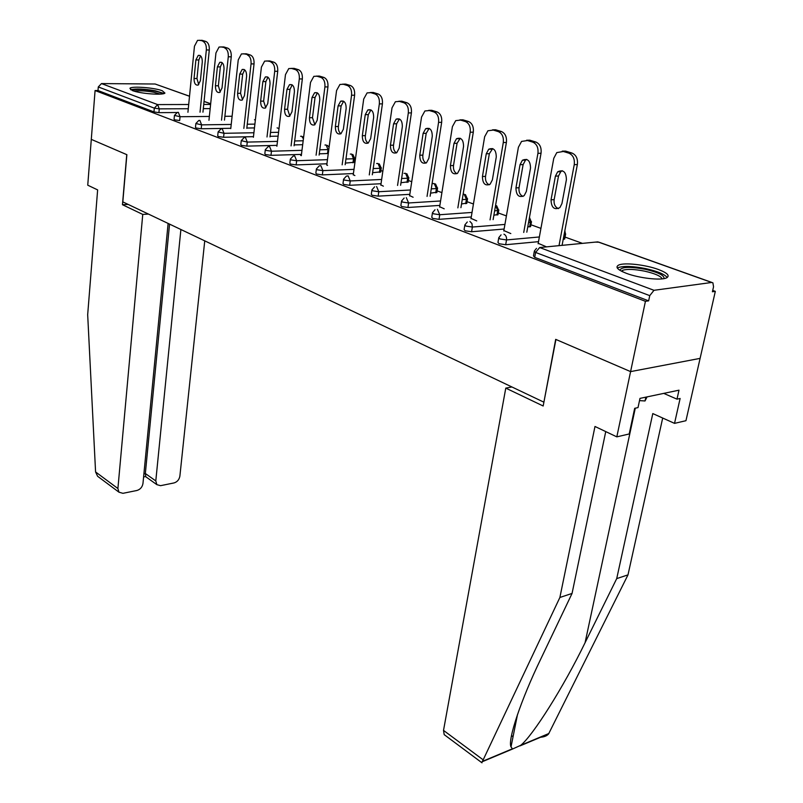 <?xml version="1.0" encoding="UTF-8"?>
<svg xmlns="http://www.w3.org/2000/svg" width="803" height="803" viewBox="0 0 803 803"><rect width="100%" height="100%" fill="white"/><g stroke="black" fill="none" stroke-linecap="round" stroke-linejoin="round"><path stroke-width="1.2" d="M658.299 269.457C645.542 264.719 624.302 262.34 618.701 265.05C614.947 267.058 617.507 269.818 626.38 273.331C638.857 278.119 660.608 280.649 666.329 277.979C670.294 275.871 667.624 273.02 658.299 269.457M162.236 90.719C154.296 87.647 131.632 85.931 129.905 88.31L132.445 90.588C140.224 93.69 163.26 95.437 164.936 93.078L162.236 90.719M605.743 431.592L572.057 593.437L559.882 597.472L594.983 426.473L616.814 436.862L629.201 433.971L634.681 408.315L638.014 407.593L639.991 398.378L678.997 390.178L676.989 399.151L680.121 398.479L674.53 423.372L685.953 420.702L715.322 291.348L712.723 290.405M582.456 243.369L565.031 237.076M540.931 228.373L530.903 224.75M506.412 215.907L498.282 212.966M473.439 203.992L467.045 201.683M441.911 192.61L437.113 190.883M411.738 181.719L408.416 180.514M382.83 171.28L380.873 170.567M355.117 161.273L354.404 161.012M616.814 436.862L630.586 371.608L700.106 358.379L630.586 371.608L555.686 339.358L543.932 402.012M543.671 402.072L122.819 201.884L126.874 154.688L91.291 139.371L95.075 90.538L98.006 90.548L153.965 111.918L154.317 108.144L98.287 86.945L98.006 90.548M98.287 86.945L101.479 83.582L155.15 84.014L189.518 96.199M511.923 386.966L505.78 388.11L543.169 405.997L555.927 339.458L630.586 371.608L645.431 301.316L95.075 90.538M715.322 291.348L712.412 291.76L713.546 286.771L712.893 282.807L711.679 282.475L653.983 290.305L649.747 295.645L648.643 300.854L645.431 301.316M648.643 300.854L534.718 257.351L533.473 255.906L534.246 251.69M176.951 112.52L158.914 112.651L153.965 111.918M564.75 238.541L563.214 239.354M538.502 241.663L505.679 244.734L499.125 243.751L497.96 242.426L498.693 238.25M530.653 226.185L527.732 227.068M504.113 229.036L471.582 231.746L465.178 230.792L464.104 229.558L464.786 225.432M498.031 214.361L493.875 215.284M471.281 216.951L439.02 219.339L432.777 218.416L431.763 217.282L432.405 213.196M466.814 203.049L461.524 203.982M439.873 205.397L407.914 207.495L401.811 206.582L400.868 205.538L401.47 201.503M436.902 192.218L430.599 193.142M409.821 194.336L378.153 196.153L372.19 195.27L371.297 194.296L371.869 190.311M408.215 181.819L400.988 182.723M381.024 183.726L349.656 185.302L343.825 184.439L342.991 183.536L343.523 179.591M380.682 171.842L372.612 172.715M353.42 173.548L322.344 174.893L316.643 174.05L315.85 173.217L316.362 169.313M354.233 162.266L345.4 163.089M326.921 163.772L296.136 164.916L290.566 164.093L289.823 163.32L290.295 159.456M328.276 153.503L319.273 153.825M301.466 154.387L270.982 155.34L265.522 154.527L264.829 153.805L265.271 150M302.681 144.691L294.179 144.911M277.005 145.353L246.822 146.126L241.472 145.343L240.81 144.67L241.231 140.906M278.099 136.149L270.049 136.319M253.457 136.661L223.575 137.273L218.336 136.5L217.713 135.878L218.105 132.164M254.461 127.918L246.832 128.038M230.802 128.289L201.212 128.761L196.073 127.998L195.48 127.416L195.852 123.742M209.362 116.445L180.043 116.716L179.671 120.55L174.632 119.818L174.07 119.266L174.422 115.642M301.346 155.381L300.673 155.401L301.356 155.652M326.781 164.826L327.554 165.408M353.26 174.663L354.866 175.566M380.853 184.911L383.362 186.166M409.63 195.591L413.113 197.237M439.663 206.742L444.2 208.8M471.04 218.386L476.731 220.905M503.852 230.561L510.808 233.573M538.191 243.309L546.522 246.862M199.254 40.26L205.899 41.475L202.195 40.351L197.538 40.371L194.456 46.223L187.932 112.279M205.899 41.475C208.358 42.679 209.493 45.53 209.292 50.017L206.341 49.937L200.027 112.199M206.341 49.937C206.542 45.44 205.407 42.589 202.948 41.385M194.045 78.503C194.075 83.281 195.44 85.469 198.14 85.068L200.409 80.661L202.286 61.982C202.276 57.234 200.931 55.036 198.251 55.397L195.892 59.914L194.045 78.503L196.976 78.533L198.722 84.666M200.931 40.311L202.195 40.351M209.292 50.017L202.948 112.179M200.579 55.859L198.833 59.974L196.976 78.533M220.945 46.885L227.751 48.14L223.907 46.965L219.078 47.026L215.947 52.928L208.961 120.289M227.751 48.14C230.3 49.374 231.465 52.275 231.254 56.842L228.283 56.772L221.528 120.149M228.283 56.772C228.494 52.205 227.329 49.294 224.78 48.05M215.425 85.77C215.455 90.689 216.88 92.917 219.721 92.445L222.019 88.009L224.037 69.008C224.017 64.12 222.612 61.891 219.801 62.313L217.392 66.87L215.425 85.77L218.366 85.791L220.233 92.094M222.551 46.925L223.907 46.965M231.254 56.842L224.469 120.119M222.21 62.714L220.353 66.92L218.366 85.791M243.46 53.761L250.426 55.046L246.441 53.831L241.442 53.931L238.25 59.884L230.762 128.621M250.426 55.046C253.075 56.33 254.28 59.292 254.039 63.939L251.058 63.879L243.841 128.41M251.058 63.879C251.289 59.221 250.084 56.26 247.434 54.975M237.608 93.309C237.638 98.378 239.133 100.646 242.115 100.094L244.453 95.637L246.601 76.305C246.591 71.266 245.106 68.998 242.155 69.49L239.716 74.077L237.608 93.309L240.569 93.319L242.556 99.803M244.985 53.801L246.441 53.831M254.039 63.939L246.792 128.36M244.664 69.831L242.687 74.117L240.569 93.319M266.837 60.898L273.984 62.232L269.848 60.968L264.659 61.108L261.407 67.111L253.397 137.273M273.984 62.232C276.734 63.547 277.979 66.579 277.718 71.306L274.716 71.256L267.008 136.982M274.716 71.256C274.977 66.519 273.733 63.487 270.982 62.162M260.634 101.138C260.664 106.367 262.25 108.666 265.381 108.044L267.75 103.557L270.039 83.883C270.029 78.694 268.473 76.375 265.371 76.947L262.882 81.575L260.634 101.138L263.625 101.138L265.743 107.803M268.282 60.938L269.848 60.968M277.718 71.306L269.979 136.922M267.981 77.229L265.873 81.605L263.625 101.138M291.148 68.325L295.454 69.64L298.475 69.69L294.169 68.385L288.769 68.576L285.477 74.609L276.884 146.276M298.475 69.69C301.336 71.055 302.621 74.147 302.34 78.965L299.308 78.925L291.077 145.905M299.308 78.925C299.599 74.107 298.314 71.005 295.454 69.64M284.573 109.268C284.603 114.678 286.269 117.017 289.572 116.284L291.961 111.788L294.41 91.763C294.4 86.393 292.764 84.044 289.481 84.706L286.972 89.354L284.573 109.268L287.574 109.258L289.833 116.114M292.483 68.355L294.169 68.385M302.34 78.965L294.069 145.825M292.212 84.907L289.983 89.374L287.574 109.258M316.442 76.054L320.919 77.419L323.96 77.459L319.474 76.094L313.843 76.345L310.51 82.418L301.306 155.641M323.96 77.459C326.931 78.865 328.266 82.026 327.945 86.935L324.914 86.915L316.101 155.18M324.914 86.915C325.225 81.996 323.89 78.835 320.919 77.419M309.456 117.73C309.496 123.321 311.253 125.7 314.736 124.856L317.155 120.34L319.765 99.963C319.755 94.403 318.018 92.014 314.565 92.787L312.016 97.454L309.456 117.73L312.477 117.7L314.886 124.766M317.657 76.064L319.474 76.094M327.945 86.935L319.112 155.089M317.416 92.907L315.047 97.464L312.477 117.7M132.093 90.448C135.637 88.962 143.014 89.143 154.236 90.99C158.984 91.943 161.734 92.907 162.517 93.881M160.219 94.112L153.624 92.215C145.353 90.769 138.909 90.428 134.312 91.191M164.123 93.509L155.25 90.769C144.028 88.862 135.797 88.511 130.568 89.725M619.896 270.31C621.231 266.817 629.682 266.476 645.231 269.286C658.309 272.358 664.563 275.469 663.991 278.621M662.214 278.872C660.839 276.091 654.987 273.522 644.668 271.163C634.4 269.156 627.043 268.875 622.606 270.33L621.422 271.173M667.243 277.527C664.653 274.235 657.476 271.263 645.702 268.614C632.955 266.124 623.841 265.773 618.35 267.58L617.366 268.132M639.519 400.607L645.02 400.968L647.077 396.883M645.853 397.144L645.02 400.968M99.462 477.655L97.605 476.269L95.577 471.943L87.678 314.686L97.635 189.899L87.748 185.192L91.291 139.371L126.754 154.638L122.457 204.715L142.753 214.421L117.9 488.525L118.964 492.189L122.939 493.323L136.922 490.482C140.274 489.449 142.292 487.13 142.964 483.506L168.118 223.425M142.753 214.421L148.465 214.08M145.805 476.761L145.343 473.509L155.792 480.937L156.866 484.661L160.57 485.674L174.02 482.934C177.252 481.941 179.199 479.662 179.882 476.109L204.745 240.85M155.792 480.937L180.886 229.507M122.457 204.715L128.129 204.404M143.898 473.79L145.343 473.509L169.553 224.107M445.263 735.438L444.179 734.625L443.517 730.399L483.175 759.849L481.72 762.609M572.057 593.437L540.76 659.042C521.067 699.704 507.506 739.975 511.009 746.91L512.575 749.008L520.695 745.325C532.73 735.839 563.616 686.966 585.066 642.731L616.714 578.612L652.799 413.575L674.53 423.372M483.175 759.849L559.882 597.472M539.867 737.284C543.962 737.094 546.873 735.96 548.61 733.892L627.986 574.878L616.714 578.612M627.986 574.878L662.696 418.032M505.78 388.11L443.517 730.399M663.73 393.39L676.989 399.151M511.421 736.08L512.525 736.301L511.511 735.568M342.771 84.094L347.438 85.519L350.489 85.55L345.822 84.124L339.93 84.456L336.567 90.548L326.741 165.107M350.489 85.55C353.591 87.005 354.966 90.227 354.615 95.236L351.563 95.226L342.148 164.846M351.563 95.226C351.905 90.217 350.53 86.975 347.438 85.519M335.353 126.533C335.403 132.334 337.26 134.743 340.944 133.77L343.363 129.253L346.153 108.495C346.133 102.734 344.306 100.305 340.653 101.198L338.093 105.886L335.353 126.533L338.384 126.483C338.113 129.865 338.976 132.284 340.974 133.76M343.855 84.104L345.822 84.124M354.615 95.236L345.17 164.735M343.644 101.228L341.134 105.876L338.384 126.483M370.203 92.475L375.071 93.961L378.143 93.971L373.275 92.486L367.091 92.907L363.709 99.01L353.22 174.954M378.143 93.971C381.365 95.477 382.79 98.779 382.419 103.878L379.347 103.888L369.28 174.924M379.347 103.888C379.719 98.779 378.293 95.467 375.071 93.961M362.334 135.697C362.384 141.719 364.361 144.169 368.256 143.044L370.675 138.538L373.656 117.389C373.626 111.406 371.689 108.947 367.824 109.981L365.255 114.668L362.334 135.697L365.375 135.637C365.074 139.15 365.997 141.649 368.145 143.125M371.137 92.475L373.275 92.486M382.419 103.878L372.311 174.783M370.966 109.911L368.306 114.638L365.375 135.637M398.81 101.218L403.889 102.764L406.97 102.764L401.891 101.208L395.397 101.73L392.015 107.843L380.813 185.222M406.97 102.764C410.343 104.32 411.819 107.702 411.407 112.902L408.325 112.932L397.555 185.433M408.325 112.932C408.737 107.712 407.262 104.33 403.889 102.764M390.449 145.253C390.519 151.516 392.617 154.005 396.752 152.711L399.151 148.214L402.343 126.653C402.303 120.45 400.225 117.941 396.13 119.145L393.57 123.823L390.449 145.253L393.51 145.172C393.189 148.826 394.173 151.396 396.471 152.881M399.583 101.218L401.891 101.208M411.407 112.902L400.607 185.272M399.452 118.954L396.642 123.772L393.51 145.172M428.682 110.342L433.981 111.958L437.073 111.938L431.773 110.322L424.917 110.965L421.545 117.047L409.58 195.922M437.073 111.938C440.586 113.554 442.122 117.007 441.67 122.317L438.579 122.367L427.055 196.404M438.579 122.367C439.03 117.047 437.494 113.574 433.981 111.958M419.788 155.23C419.879 161.754 422.117 164.264 426.493 162.768L428.872 158.311L432.275 136.339C432.215 129.865 430.017 127.326 425.66 128.721L423.121 133.378L419.788 155.23L422.86 155.12C422.508 158.934 423.572 161.584 426.042 163.069M429.254 110.332L431.773 110.322M441.67 122.317L430.117 196.223M429.183 128.4L426.202 133.308L422.86 155.12M459.888 119.868L465.429 121.564L468.53 121.524L462.98 119.828L455.723 120.631L452.4 126.673L439.602 207.094M468.53 121.524C472.204 123.2 473.79 126.744 473.308 132.164L470.207 132.224L457.851 207.877M470.207 132.224C470.688 126.794 469.103 123.24 465.429 121.564M450.423 165.639C450.543 172.454 452.932 174.994 457.59 173.267L459.918 168.861L463.552 146.447C463.472 139.692 461.113 137.122 456.485 138.738L453.986 143.356L450.423 165.639L453.504 165.508C453.123 169.483 454.267 172.213 456.917 173.699M460.229 119.868L462.98 119.828M473.308 132.164L460.922 207.666M460.239 138.267L457.078 143.265L453.504 165.508M492.52 129.835L498.322 131.612L501.423 131.541L495.622 129.775L487.913 130.769L484.651 136.731L470.98 218.757M501.423 131.541C505.268 133.288 506.924 136.922 506.392 142.462L503.29 142.543L490.051 219.881M503.29 142.543C503.812 137.002 502.156 133.358 498.322 131.612M482.442 176.519C482.603 183.646 485.163 186.216 490.111 184.218L492.38 179.892L496.264 157.027C496.154 149.96 493.624 147.361 488.706 149.238L486.257 153.785L482.442 176.519L485.534 176.369C485.132 180.514 486.357 183.325 489.208 184.82M492.61 129.835L495.622 129.775M506.392 142.462L493.122 219.641M492.691 148.585L489.348 153.684L485.534 176.369M526.688 140.274L532.76 142.131L535.872 142.041L529.789 140.194L521.569 141.408L518.407 147.26L503.782 230.963M535.872 142.041C539.887 143.857 541.613 147.581 541.041 153.243L537.93 153.353L523.727 232.458M537.93 153.353C538.502 147.682 536.785 143.948 532.76 142.131M515.948 187.912C516.168 195.38 518.909 197.97 524.178 195.651L526.346 191.445L530.512 168.098C530.351 160.68 527.641 158.071 522.392 160.259L520.033 164.705L515.948 187.912L519.039 187.731C518.608 192.058 519.932 194.958 523.014 196.444M526.587 140.244L529.789 140.194M541.041 153.243L526.808 232.187M526.668 159.385L525.493 160.128L523.124 164.575L519.039 187.731M562.491 151.215L568.865 153.162L571.977 153.052L565.603 151.105L556.8 152.59L553.779 158.291L538.12 243.741M571.977 153.052C576.193 154.929 577.979 158.763 577.357 164.545L574.245 164.675L559.008 245.648M574.245 164.675C574.878 158.884 573.081 155.049 568.865 153.162M551.039 199.837C551.33 207.696 554.281 210.286 559.892 207.606L561.949 203.54L566.406 179.701C566.175 171.902 563.264 169.282 557.663 171.822L555.415 176.148L551.039 199.837L554.14 199.626C553.668 204.153 555.104 207.144 558.426 208.629M562.22 151.135L565.603 151.105M577.357 164.545L562.08 245.347M562.251 170.708L560.765 171.681L558.517 175.987L554.14 199.626M101.479 83.582L157.629 104.591L188.705 104.5M203.731 104.46L210.607 104.44M210.667 103.808L204.042 101.449M189.518 96.27L155.15 84.014M188.283 108.726L159.265 108.867L154.317 108.144L157.629 104.591L159.265 108.867L158.914 112.651M711.679 282.475L597.813 241.874L539.666 247.535L653.983 290.305M649.747 295.645L535.611 252.453L534.718 257.351M539.666 247.535L535.611 252.453L534.366 251.028L536.484 248.358M711.91 282.455L599.068 242.225L595.334 242.115M210.175 108.616L203.3 108.646M178.366 112.35L177.353 112.42L174.442 115.431L180.043 116.716L178.366 112.35M232.117 116.234L224.87 116.294M254.892 124.124L247.264 124.224M231.214 124.445L201.613 124.856L201.212 128.761M278.561 132.294L270.511 132.445M253.909 132.756L224.007 133.308L223.575 137.273M303.173 140.766L294.671 140.967M277.477 141.378L247.274 142.091L246.822 146.126M327.504 153.564L328.025 149.579L319.795 149.82M301.978 150.342L271.474 151.225L270.982 155.34M352.959 162.808L353.521 158.753L345.952 159.014M327.463 159.656L296.658 160.73L296.136 164.916M379.448 172.414L380.04 168.289L373.204 168.57M353.993 169.353L322.896 170.627L322.344 174.893M407.011 182.422L407.643 178.216L401.61 178.507M381.646 179.46L350.249 180.956L349.656 185.302M435.738 192.84L436.41 188.564L431.271 188.846M410.484 189.98L378.785 191.726L378.153 196.153M465.69 203.711L466.413 199.345L462.247 199.606M440.576 200.971L408.597 202.978L407.914 207.495M496.957 215.053L497.719 210.607L494.638 210.828M472.034 212.434L439.753 214.732L439.02 219.339M529.619 226.908L530.432 222.371L528.555 222.521M504.926 224.428L472.365 227.038L471.582 231.746M563.766 239.304L564.65 234.677L564.087 234.727M539.355 236.965L506.522 239.936L505.679 244.734M255.394 119.757L254.471 119.777M199.877 120.4L198.783 120.48L195.872 123.521L201.613 124.856L199.877 120.4M279.012 128.55L277.095 127.878M222.21 128.751L221.036 128.861L218.125 131.913L224.007 133.308L222.21 128.751M303.424 138.809L301.657 136.259L300.573 136.279M245.427 137.433L244.152 137.564L241.261 140.635L247.274 142.091L245.427 137.433M328.798 149.519L328.025 149.579L326.118 144.982L324.954 145.012M269.567 146.467L268.182 146.628L265.301 149.699L266.004 150.412L271.474 151.225L269.567 146.467M354.806 158.231L353.521 158.753L351.543 154.046L350.289 154.086M294.681 155.872L293.175 156.053L290.335 159.135L291.077 159.907L296.658 160.73L294.681 155.872M381.295 167.737L380.04 168.289L378.002 163.481L376.637 163.531M320.849 165.659L319.203 165.88L316.402 168.961L317.195 169.784L322.896 170.627L320.849 165.659M408.868 177.644L407.643 178.216L405.535 173.297L404.06 173.368M348.131 175.867L346.334 176.138L343.574 179.199L344.417 180.093L350.249 180.956L348.131 175.867M437.595 187.962L436.41 188.564L434.222 183.536L432.626 183.616M376.587 186.517L378.785 191.726L372.823 190.843L371.93 189.879L374.62 186.838M467.557 198.722L466.413 199.345L464.144 194.206L463.15 194.085M406.308 197.638L408.597 202.978L402.494 202.065L401.54 201.031L404.15 198.03M437.384 209.262L439.753 214.732L433.51 213.809L432.486 212.685L435.015 209.734M495.571 205.417L497.719 210.607L498.723 210.396L496.635 205.709M498.824 209.954L497.95 214.843M469.896 221.427L471.943 223.565L472.365 227.038L465.961 226.085L464.877 224.87L467.286 221.989M529.378 217.964L530.432 222.371L531.375 222.17L529.468 217.432M531.496 221.688L530.552 226.697M503.953 234.175C505.94 235.209 506.793 237.126 506.522 239.936L499.958 238.953L498.793 237.638L501.072 234.857M564.569 232.197L564.65 234.677L565.523 234.486L564.86 230.642M565.653 233.964L564.65 239.103M195.892 59.914L198.833 59.974M217.392 66.87L220.353 66.92M239.716 74.077L242.687 74.117M262.882 81.575L265.873 81.605M286.972 89.354L289.983 89.374M312.016 97.454L315.047 97.464M95.577 471.943L117.9 488.525M482.633 761.284L512.244 748.868M520.695 745.325L548.901 733.49M635.283 408.185L585.066 642.731M338.093 105.886L341.134 105.876M365.255 114.668L368.306 114.638M393.57 123.823L396.642 123.772M423.121 133.378L426.202 133.308M453.986 143.356L457.078 143.265M486.257 153.785L489.348 153.684M520.033 164.705L523.124 164.575M555.415 176.148L558.517 175.987M204.042 101.379L210.677 103.748M303.634 137.112L302.922 136.63M329.1 147.19L327.383 145.363M354.193 162.567L354.755 158.522L352.818 154.427M380.642 172.183L381.234 168.058L379.267 163.862M408.165 182.191L408.797 177.985L406.81 173.679M436.842 192.62L437.515 188.334L435.497 183.907M466.744 203.49L467.466 199.134L465.419 194.567M198.251 55.397L199.977 55.437M219.801 62.313L221.668 62.343M242.155 69.49L244.192 69.52M265.371 76.947L267.6 76.978M289.481 84.706L291.921 84.727M314.565 92.787L317.235 92.797M622.335 271.635L622.606 270.33M156.866 484.661L145.484 476.53M145.504 476.57L143.596 476.942M97.605 476.269L118.964 492.189M517.534 714.369L511.009 746.91M444.179 734.625L482.001 762.82M548.61 733.892L519.983 745.897M512.575 749.008L482.553 761.605M340.653 101.198L343.584 101.198M367.824 109.981L370.876 109.961M396.13 119.145L399.201 119.105M425.66 128.721L428.742 128.661M456.485 138.738L459.587 138.668M488.706 149.238L491.797 149.137M522.392 160.259L525.493 160.128M557.663 171.822L560.765 171.681"/></g></svg>
